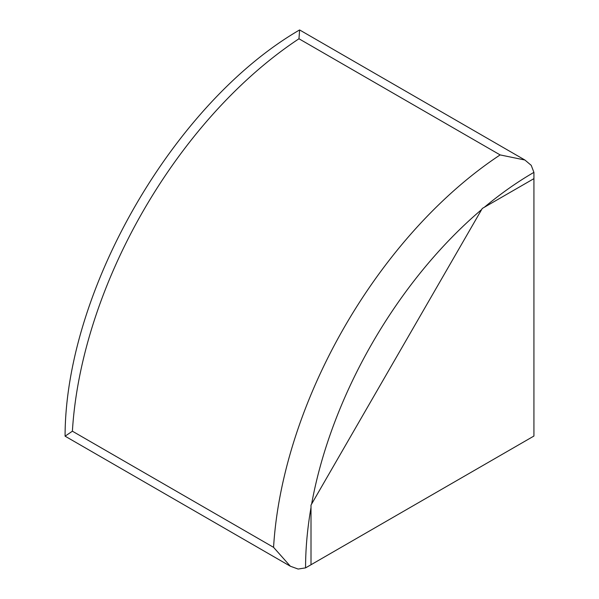 <?xml version="1.0" encoding="UTF-8"?>
<svg xmlns="http://www.w3.org/2000/svg" width="599" height="599" viewBox="0 0 599 599"><rect width="100%" height="100%" fill="white"/><g stroke="black" fill="none" stroke-linecap="round" stroke-linejoin="round"><path stroke-width="0.9" d="M311.63 504.014L481.648 209.545A322.951 186.454 120 0 0 311.63 504.014L311.001 505.099L311.008 507.548A322.951 186.454 120 0 0 305.565 567.874L298.137 569.05L290.35 566.227L273.571 547.344A346.02 199.774 -60 0 1 500.143 154.916L524.881 160.008L531.223 165.339L533.919 172.362A322.951 186.454 120 0 0 484.396 207.232L482.27 208.452L481.648 209.545M305.565 567.874A23.069 13.32 120 0 0 306.149 567.545L311.008 564.745L311.008 507.548M524.881 160.008L299.62 29.95L298.968 38.77A346.02 199.774 120 0 0 72.397 431.198L65.089 436.169L290.35 566.227M484.396 207.232L533.926 178.637L533.926 173.029A23.069 13.32 120 0 0 533.919 172.362M311.008 505.099L311.008 564.745L533.926 436.042L533.926 178.637L482.277 208.452L311.008 505.099M72.397 431.198L273.571 547.344M500.143 154.916L298.968 38.77M65.074 436.147C65.321 290.8 173.837 102.841 299.59 29.95"/></g></svg>
